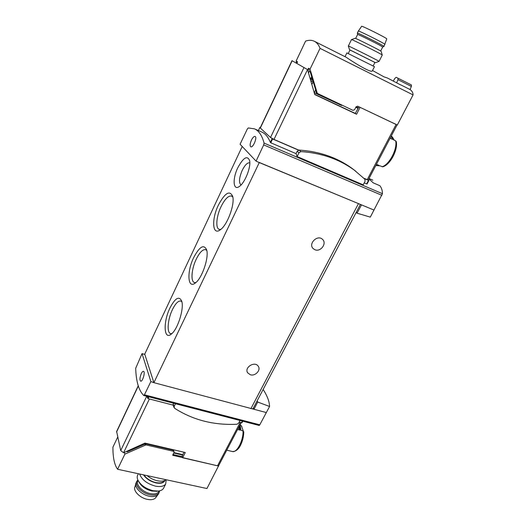 <?xml version="1.0" encoding="UTF-8"?>
<svg xmlns="http://www.w3.org/2000/svg" width="526" height="526" viewBox="0 0 526 526"><rect width="100%" height="100%" fill="white"/><g stroke="black" fill="none" stroke-linecap="round" stroke-linejoin="round"><path stroke-width="0.79" d="M257.135 400.904L257.707 402.035L269.575 406.473C269.397 401.489 267.254 395.822 263.138 389.47M269.575 406.473L259.785 424.817L144.426 394.809L143.67 395.44C138.732 390.41 136.076 381.343 135.701 368.246L142.04 353.623L150.863 381.567L144.426 394.809M259.193 425.435L259.785 424.817M368.825 178.853L373.23 182.851L379.936 185.744C381.626 188.038 382.455 190.688 382.435 193.7L370.297 217.126L357.049 213.175L356.194 212.399M368.996 178.531L372.822 180.188L369.009 178.511M183.936 452.209L182.141 456.312L182.621 457.771L185.277 452.518L144.946 443.102L123.564 452.748L120.71 450.585L116.641 431.452L138.233 385.788M182.456 455.016L173.725 452.991M358.956 106.804L355.287 113.425L356.589 114.247L314.765 94.575L307.532 69.59L291.989 60.648L307.532 69.59L274.007 139.416L270.515 137.483L260.186 127.903L291.983 60.654M397.077 124.892L360.086 107.343L356.589 114.247M260.232 127.805L259.851 127.443L260.324 127.614M364.202 182.903L367.069 183.988L368.877 180.517L364.15 178.518M297.111 156.557L298.965 152.783L300.892 151.6C321.386 152.954 339.185 159.128 354.287 170.135L364.866 179.234L365.064 181.26L363.19 184.836L297.111 156.557L296.046 153.631L270.785 142.783L272.619 138.956L271.62 138.226M254.406 128.824C258.858 130.744 262.073 135.498 264.059 143.085L263.69 144.906L256.077 161.127L240.08 144.236L247.292 129.067L248.259 127.949L254.406 128.824L261.659 131.967C265.341 133.558 268.234 137.043 270.331 142.415L270.785 142.783M356.01 171.43L352.282 168.544C337.238 157.583 319.525 151.422 299.136 150.068L297.216 151.245L296.046 153.631M298.498 150.14L272.619 138.956M173.488 403.212L173.133 405.007L173.975 407.459M173.172 405.132L148.095 398.649L147.07 396.348M375.801 165.532L379.93 165.835L382.829 166.801C390.167 164.829 398.07 149.93 396.282 141.632L395.664 140.837L393.573 139.863L392.981 137.937L391.351 135.839M375.814 165.512L378.957 165.401L376.452 164.29M390.088 138.246L392.6 139.416L391.193 136.142M243.722 432.221L243.038 430.879L240.993 430.36L240.014 424.863M243.288 430.978L241.454 425.988M237.588 429.499L240.04 430.117L239.494 425.863M314.693 94.325L355.287 113.425M368.233 179.991L363.913 178.281M298.702 150.094L274.007 139.416M374.071 210.091L361.507 204.877L357.049 213.175M266.366 412.568L153.894 382.672L259.272 162.573L256.077 161.127M257.707 402.035L253.999 409.248L253.394 408.025M153.894 382.672L150.863 381.567M361.507 204.877L259.088 162.383M218.737 465.503L217.527 465.806L182.621 457.771M253.249 408.301L252.454 408.833M153.796 382.356L144.729 354.13L242.203 146.484M359.935 204.226L259.272 162.573M314.975 249.765C320.656 252.25 327.172 243.347 322.537 239.383C317.559 234.201 307.881 243.814 313.2 248.634L314.975 249.765M250.35 374.762C255.268 376.445 261.185 370.094 258.253 366.254C254.867 360.691 243.88 367.569 247.7 372.862L250.35 374.762M237.791 167.761C232.314 178.886 233.163 191.175 239.337 186.467C244.846 182.989 251.211 166.972 249.607 160.542C247.259 155.17 243.321 157.576 237.791 167.761M169.937 308.012C163.021 321.951 163.75 340.703 171.338 334.063C177.729 329.454 184.324 308.42 181.7 301.089C179.096 295.711 175.178 298.012 169.937 308.012M193.673 257.595C186.684 271.725 187.578 289.451 195.37 282.968C202.01 278.385 209.118 257.589 206.672 249.903C203.884 243.946 199.551 246.51 193.673 257.595M218.395 205.087C211.347 219.381 212.366 236.082 220.322 229.783C227.232 225.246 234.964 204.548 232.729 196.481C229.777 189.919 224.996 192.792 218.395 205.087M232.84 197.053L231.618 196.04C228.396 195.481 224.865 199.025 221.032 206.679C216.37 216.271 215.331 228.258 219.197 229.382L220.775 229.435M206.81 250.521L205.673 249.653C202.78 249.173 199.63 252.362 196.224 259.213C191.543 268.819 190.484 281.568 194.429 282.547L195.856 282.567M181.871 301.766L180.832 301.05C178.248 300.642 175.441 303.515 172.403 309.663C167.715 319.249 166.611 332.774 170.602 333.609L171.87 333.602M249.811 162.889L249.732 162.856C247.463 162.442 244.965 164.934 242.23 170.332C239.054 177.926 238.646 182.778 241 184.896L241.079 184.928M144.821 354.412L142.04 353.623M141.27 373.631C139.758 377.504 139.554 380.015 140.659 381.146C142.645 381.942 145.584 371.632 143.466 371.33C142.802 371.231 142.073 372 141.27 373.631M241.967 422.753L242.782 421.201L241.967 422.753L239.139 422.187M147.418 397.511L146.53 396.209M251.428 140.133C249.955 143.637 249.745 145.86 250.797 146.82C253.032 148.076 257.536 137.181 255.084 136.431C253.992 136.234 252.776 137.47 251.428 140.133M368.364 179.741L368.89 180.517L367.076 183.988M358.121 107.692L356.095 106.725M239.284 429.926L238.87 427.053M391.022 138.68L390.404 137.648M175.5 403.731L174.099 406.578L174.507 408.215C192.878 420.004 213.681 425.356 236.924 424.258L238.607 423.213L240.027 420.491M143.979 474.952C146.609 478.713 150.581 481.264 155.9 482.605C159.963 483.374 162.738 482.809 164.211 480.902L164.395 480.606M218.757 465.471L206.928 488.536L117.594 469.258C114.425 464.872 112.866 457.508 112.919 447.166L117.692 437.113M137.549 447.146L137.128 446.627M136.083 447.81L135.918 447.172M173.738 450.775L173.087 450.164L145.682 443.773L127.114 451.854L126.97 451.216M134.577 448.487L134.419 447.85M124.458 452.347L124.872 454.135L117.594 469.258M172.969 454.503L182.252 456.647M172.745 455.187L174.007 452.426L174.047 451.742L173.442 451.288L145.985 444.897L124.872 454.135M218.691 466.075L172.778 455.292M147.116 475.629C150.127 478.18 153.566 479.903 157.438 480.79C161.258 481.546 164.099 481.178 165.946 479.692M143.499 474.853C146.215 478.811 150.377 481.5 155.985 482.927C160.89 483.802 163.921 482.921 165.072 480.291M139.62 474.011C141.796 479.765 147.083 483.808 155.472 486.142C160.469 487.069 163.875 486.366 165.69 484.019L166.17 479.745M138.397 473.748L137.944 474.662C137.003 476.109 136.97 477.871 137.832 479.936C140.633 485.182 145.748 488.779 153.178 490.719L158.234 491.067C160.686 490.797 162.409 489.956 163.408 488.536L163.915 487.536M138.877 481.816L138.956 481.947C141.323 486.386 145.643 489.423 151.915 491.06L156.991 491.238M135.774 483.966L134.958 486.826C132.861 490.804 140.021 498.056 147.504 499.391C151.14 500.055 153.789 499.601 155.446 498.01L155.985 497.294M136.642 481.829L136.063 482.947C133.841 487.135 141.468 494.828 149.423 496.268C153.29 496.985 156.097 496.505 157.846 494.834L158.714 493.434M137.884 480.054L137.082 480.935C133.939 484.913 141.731 493.309 150.147 494.821C154.453 495.604 157.399 494.953 158.99 492.882L159.654 490.837M138.101 480.508L138.082 480.554C135.123 484.301 142.461 492.198 150.383 493.631C154.447 494.368 157.221 493.763 158.72 491.81L159.135 490.988M374.933 62.43L350.007 49.944L348.258 53.507M372.533 70.517L384.026 76.868L387.438 78.019L400.621 84.916M316.711 93.095L352.966 110.335L354.609 109.645L356.01 106.877L357.654 106.186L397.294 125.043L413.081 94.897L320.038 48.359C318.71 44.868 316.816 42.501 314.364 41.271C311.846 40.035 308.92 39.976 305.593 41.087L296.131 61.023L296.828 63.396M413.081 94.897C413.041 92.727 412.042 90.945 410.076 89.545L400.674 84.817M314.364 41.271L346.305 57.327C351.131 60.746 370.85 73.324 372.303 70.944L374.466 66.69L346.884 52.896L345.023 56.69M314.213 92.668L341.703 105.496M310.721 80.603L313.154 82.109M310.215 78.854L312.648 80.353M316.606 93.043L310.149 71.694L309.341 71.214L308.506 72.95M307.651 69.991L308.486 68.248L310.038 69.156L320.038 48.359M296.809 63.449L297.565 61.858L296.131 61.023M310.038 69.156L317.349 93.523M311.648 76.895L310.945 78.348L309.945 77.94M310.945 78.348L311.977 78.874L312.128 78.558M393.284 80.951L394.993 78.216L396.236 77.315L411.404 84.949L411.378 86.428L397.972 79.656L396.67 82.806M397.958 78.144L397.972 79.656M410.05 89.532L411.378 86.428M308.486 68.248L309.341 71.214M374.913 62.462L349.994 49.983M379.029 61.404L379.068 61.371C378.674 60.773 346.167 44.539 348.35 46.032M382.244 55.079L382.244 55C381.541 54.047 349.797 38.214 351.453 39.641L348.363 45.992M381.159 51.416L381.14 51.338C380.508 50.45 353.735 37.109 355.043 38.332L351.539 39.614M386.755 38.963L386.781 38.878C386.571 37.892 360.172 24.768 361.612 26.359L358.364 31.027M384.953 44.44L384.986 44.368C384.723 43.441 356.72 29.502 358.318 31.093M383.895 46.472L383.96 46.406C383.763 45.565 355.602 31.547 357.318 33.138M382.652 47.097L382.678 47.038C382.474 46.268 355.97 33.066 357.588 34.545L355.655 38.483M182.706 454.628L173.928 452.597M382.435 193.7L264.059 143.085M366.622 183.949L368.483 180.392M148.957 396.841L148.095 398.649M382.021 166.762C389.128 165.006 397.617 148.996 395.664 140.837M232.203 451.472L232.321 451.505C236.878 453.103 243.453 440.538 243.038 430.879M396.098 124.478L367.201 179.708M381.869 195.304L263.69 144.906M217.527 465.806L240.204 422.463M123.564 452.748L149.377 398.984M250.882 408.689L358.416 203.707M242.407 421.102L241.513 422.805M148.45 396.709L147.668 398.34M120.71 450.585L146.609 396.453M116.555 432.037L138.312 386.025M270.331 142.415L272.12 138.68M259.851 127.45L258.384 130.547L259.864 127.47M303.897 67.722L270.515 137.483M292.147 60.766L260.291 128.12M357.871 108.31L355.78 107.317M174.099 406.578L173.166 403.869M298.965 152.783L297.216 151.245M300.892 151.6L299.136 150.068M132.946 449.224L133.38 448.316M131.526 449.862L131.967 448.961M173.087 450.164L173.442 451.288M145.682 443.773L145.985 444.897M172.883 454.668L173.179 455.595M144.808 443.872L145.11 444.996M167.847 448.941L168.07 448.5M142.947 444.713L143.388 443.806M316.113 92.372L316.856 92.859M313.036 82.036L311.846 84.495M315.488 90.222L314.285 92.701M339.678 104.063L339.434 104.556M394.217 140.166L392.981 137.937M243.768 431.754C243.729 436.08 242.795 440.288 240.961 444.371C239.6 447.619 236.628 451.775 232.321 451.505L226.765 450.171M241.868 426.454L240.185 424.548M397.058 124.932L368.22 180.017M218.678 465.615L241.145 422.707M253.144 408.485L360.389 204.417M247.7 372.862L247.319 372.138M313.2 248.634L312.766 248.134M259.233 425.475L143.756 395.486M354.287 170.135L352.282 168.544M173.685 450.624L174.047 451.742M163.408 488.536L165.69 484.019M156.189 491.35L158.234 491.067M155.446 498.01L157.846 494.834M158.273 494.308L158.99 492.882M158.72 491.81L159.161 490.936M374.939 62.403L373.144 65.974M375.472 62.673L379.082 61.384L382.27 55.02M349.488 49.654L348.363 46.045M381.14 51.338L382.244 55M386.781 38.878L383.96 46.406M358.324 31.1L357.351 33.072M382.691 47.057L383.98 46.426M357.595 34.486L357.345 33.164M382.678 47.038L380.673 51.022"/></g></svg>
